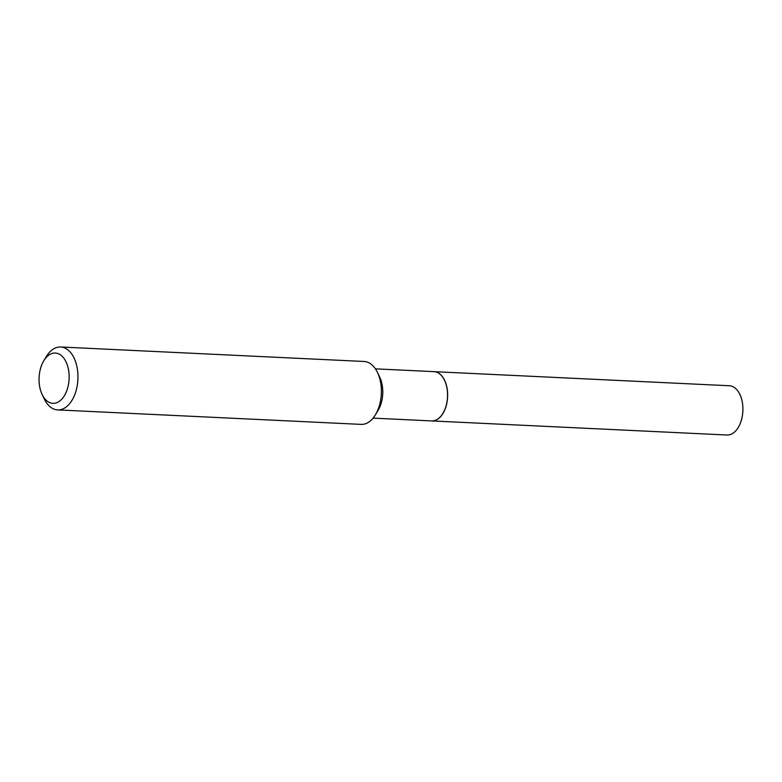 <?xml version="1.0" encoding="UTF-8"?>
<svg xmlns="http://www.w3.org/2000/svg" width="782" height="782" viewBox="0 0 782 782"><rect width="100%" height="100%" fill="white"/><g stroke="black" fill="none" stroke-linecap="round" stroke-linejoin="round"><path stroke-width="1.17" d="M431.693 420.921A24.662 14.702 -87.3 0 0 431.752 420.921L727.006 435.017A24.662 14.702 -87.3 0 0 742.9 410.267A24.662 14.702 -87.3 0 0 729.352 385.751L434.098 371.655A24.662 14.702 -87.3 0 0 434.049 371.655M431.752 420.921A24.662 14.702 -87.3 0 0 447.646 396.171A24.662 14.702 -87.3 0 0 434.098 371.655M373.063 418.126L431.644 420.921A24.662 14.702 -87.3 0 0 432.133 420.931A24.662 14.702 -87.3 0 0 442.944 413.307A24.662 14.702 -87.3 0 0 444.518 380.306A24.662 14.702 -87.3 0 0 433.99 371.646L375.419 368.85M54.808 353.034A25.19 15.024 -87.3 0 0 43.763 360.825A25.19 15.024 -87.3 0 0 42.16 394.529A25.19 15.024 -87.3 0 0 53.401 403.375A25.19 15.024 -87.3 0 0 69.139 378.087A25.19 15.024 -87.3 0 0 54.808 353.034M42.16 394.529L44.222 398.849A31.485 18.778 -87.3 0 0 57.653 409.905A31.485 18.778 -87.3 0 0 58.279 409.915A31.485 18.778 -87.3 0 0 77.926 378.82A31.485 18.778 -87.3 0 0 60.654 346.993A31.485 18.778 -87.3 0 0 60.028 346.983A31.485 18.778 -87.3 0 0 46.236 356.719L43.763 360.825M57.653 409.905L361.079 424.382A31.485 18.778 -87.3 0 0 361.704 424.401A31.485 18.778 -87.3 0 0 375.507 414.656A31.485 18.778 -87.3 0 0 377.51 372.535A31.485 18.778 -87.3 0 0 364.08 361.48L60.654 346.993M375.507 414.656L378.175 410.208A24.662 14.702 -87.3 0 0 379.749 377.217L377.51 372.535M442.964 413.258A24.535 14.623 -87.3 0 0 442.993 413.219A24.535 14.623 -87.3 0 0 444.557 380.394A24.535 14.623 -87.3 0 0 444.538 380.355"/></g></svg>
